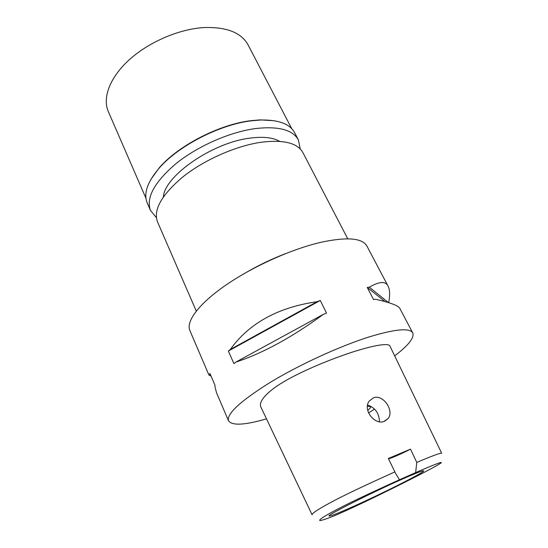 <?xml version="1.0" encoding="UTF-8"?>
<svg xmlns="http://www.w3.org/2000/svg" width="548" height="548" viewBox="0 0 548 548"><rect width="100%" height="100%" fill="white"/><g stroke="black" fill="none" stroke-linecap="round" stroke-linejoin="round"><path stroke-width="0.82" d="M399.458 479.767L415.665 472.595C438.201 462.834 441.77 461.902 441.325 462.704C439.626 464.156 430.797 469.191 402.259 483.555C372.709 498.31 355.563 506.331 344.37 511.38C333.677 516.278 325.656 519.353 320.306 520.6C316.908 520.456 327.992 514.072 339.561 508.119C350.097 502.578 370.058 493.132 399.458 479.767L395.622 473.451L388.361 458.477L410.514 449.141C401.54 453.854 389.354 459.114 388.443 458.655M352.754 506.715C382.751 493.371 426.933 471.075 423.467 470.835C422.138 470.718 415.11 473.465 402.383 479.075C372.962 492.015 328.074 514.627 328.958 515.915C329.259 516.716 337.191 513.654 352.754 506.715M415.665 472.595L416.754 462.396L410.514 449.141M416.754 462.396C436.167 454.237 441.024 452.826 441.695 453.244L389.943 346.089C389.306 343.596 379.483 343.391 351.624 352.35C319.84 362.886 293.687 375.565 282.33 382.641C270.376 389.799 258.259 400.225 260.752 406.787L312.1 514.798C311.956 512.853 323.046 506.441 334.965 500.235C346.411 494.186 366.386 484.74 394.896 471.897M384.552 421.254L388.142 418.514C394.567 410.637 382.922 393.752 373.373 397.855L369.325 400.992C362.276 409.609 374.805 425.769 384.552 421.254M266.486 418.836C244.648 425.186 231.996 425.844 228.523 420.809C226.454 413.925 240.305 401.143 270.075 382.477C299.181 364.81 339.459 346.309 368.873 337.006C395.094 329.04 409.719 327.677 412.76 332.931C414.473 337.76 408.445 345.411 394.67 355.878M388.053 286.118L366.927 246.086C362.379 237.99 347.021 236.729 320.854 242.312C291.598 249.066 252.964 266.424 225.892 285.083C198.78 303.77 185.841 321.436 189.875 330.54L208.904 374.976M399.951 308.661L399.91 308.579C398.834 305.805 390.731 302.702 375.592 299.263L373.524 299.551L367.249 287.433L369.325 287.186C379.511 281.316 385.778 281.008 388.128 286.262C389.895 289.467 390.08 294.927 388.69 302.64M320.279 300.475L326.519 313.12L323.347 314.353C292.105 337.287 262.958 353.193 235.907 362.07L233.928 363.632L228.365 351.035L230.318 349.453C249.128 323.224 278.062 307.305 317.121 301.688L320.279 300.475L228.365 351.035M228.523 420.809L216.494 392.704L214.885 386.361L215.063 385.463L209.905 373.428L209.74 374.366L208.918 375.031L211.035 376.065M216.487 392.711L216.666 393.108M247.264 271.849C259.451 264.848 272.096 258.82 285.2 253.751M347.761 238.812L302.88 152.591C297.502 142.905 283.467 139.473 260.773 142.302C235.832 145.974 204.493 159.783 183.265 176.572C161.674 194.718 153.098 209.836 157.523 221.919L196.287 311.065M367.701 410.356C369.927 408.568 370.893 407.322 370.592 406.616L367.441 406.226M374.599 409.075L368.53 412.939M367.619 405.02C375.339 407.828 379.271 413.404 379.415 421.748M323.347 314.353L235.907 362.07M317.121 301.688L230.318 349.453M209.74 374.366L210.357 374.483M384.977 301.544L367.249 287.433M388.395 302.551L369.325 287.186M279.727 141.37C272.979 137.452 262.965 136.383 249.676 138.171C212.261 142.699 164.571 176.004 163.373 196.869M291.748 128.691L248.093 44.922C241.339 32.606 226.612 26.818 203.911 27.564C179.011 29.058 148.905 41.984 129.321 59.718C109.723 77.48 102.305 97.907 108.326 111.587L145.953 198.232M150.912 179.388L159.05 168.065C177.737 145.926 219.131 124.437 250.744 120.69L260.06 119.889L273.986 120.69M298.407 139.939L294.612 132.657C289.926 123.923 278.631 119.711 260.711 120.005L251.306 120.82C219.406 124.602 177.593 146.309 158.735 168.647C147.234 182.381 143.398 193.821 147.234 202.952L150.501 210.48C145.823 197.773 154.413 182.073 176.285 163.379C197.807 146.097 229.735 132.075 255.224 128.595C278.37 125.972 292.769 129.753 298.407 139.939L300.263 148.988M156.372 217.618L150.501 210.48M412.76 332.931L399.91 308.579M388.142 418.514L383.84 421.501M260.06 119.889L260.711 120.005M159.05 168.065L158.735 168.647"/></g></svg>
